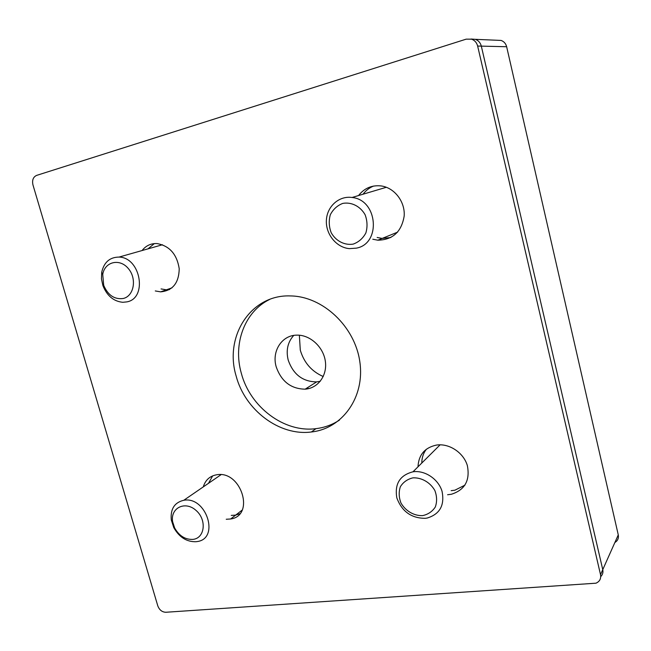 <?xml version="1.0" encoding="UTF-8"?>
<svg xmlns="http://www.w3.org/2000/svg" width="651" height="651" viewBox="0 0 651 651"><rect width="100%" height="100%" fill="white"/><g stroke="black" fill="none" stroke-linecap="round" stroke-linejoin="round"><path stroke-width="0.98" d="M208.483 483.319L212.674 475.873L208.483 483.319M239.747 513.761L235.654 515.12L231.276 515.397L235.654 515.12L239.747 513.761M421.799 463.024C421.807 457.759 423.345 453.145 426.429 449.19C423.345 453.145 421.807 457.759 421.799 463.024M464.944 485.141L454.911 490.195L451.151 490.667L454.911 490.195L464.944 485.141M308.664 388.614L306.938 388.037M299.362 335.216L300.29 350.165C304.025 362.697 311.674 371.485 323.238 376.522M293.731 335.42C287.718 342.133 285.87 350.328 288.181 360.019C293.21 374.423 302.691 381.714 316.622 381.893L320.251 381.299M496.64 40.24L501.075 40.427C503.972 41.485 505.835 43.584 506.649 46.734L618.271 534.886C618.865 538.231 617.726 540.769 614.87 542.511M276.179 366.757C271.581 351.263 281.867 335.102 296.84 335.143C309.949 334.72 323.27 346.771 325.313 361.069C327.526 375.367 318.054 388.289 305.164 389.168C290.997 388.932 281.33 381.462 276.179 366.757M600.523 574.662L477.639 46.042C476.744 42.616 474.725 40.329 471.593 39.174L466.132 39.166L36.635 175.388C33.16 176.999 31.94 180.197 32.973 184.965L157.778 605.821C159.365 609.946 162.042 612.095 165.81 612.265L595.982 583.19C599.685 581.53 601.198 578.69 600.523 574.662L602.761 569.641L481.317 46.131C480.43 42.738 478.428 40.476 475.328 39.337L471.104 39.027L475.328 39.337C478.428 40.476 480.43 42.738 481.317 46.131L602.761 569.641C603.322 572.408 602.647 574.727 600.735 576.599C602.647 574.727 603.322 572.408 602.761 569.641L618.271 534.886M358.546 195.552C364.324 188.18 371.843 184.965 381.087 185.926C394.441 187.675 405.231 201.688 404.181 215.986C401.553 231.805 392.773 239.877 377.857 240.195L382.186 238.421L377.157 237.477L382.186 238.421L390.86 237.501L382.186 238.421L397.631 232.122M373.544 186.072C369.337 187.781 365.846 190.491 363.071 194.201C365.846 190.491 369.337 187.781 373.544 186.072M142.064 250.537C145.914 245.655 150.902 243.328 157.013 243.564C169.504 245.826 176.909 254.199 179.22 268.692C178.919 282.99 172.718 290.704 160.626 291.851L166.379 289.817L161.066 288.93L166.379 289.817L169.48 289.605L166.379 289.817L171.994 287.84M154.32 243.604L147.997 248.861L154.32 243.604M123.112 298.516C114.381 299.59 107.903 295.18 103.688 285.276L102.736 274.453C104.705 261.71 119.638 258.04 128.263 268.472C137.158 278.604 134.016 296.254 123.112 298.516M126.823 301.893L122.795 302.292C113.599 301.372 106.967 295.798 102.891 285.569L101.45 278.88L101.711 272.248C104.022 262.223 109.791 257.169 119.003 257.088C140.803 257.357 147.736 298.394 126.823 301.893M353.184 244.117C344.525 245.508 335.892 241.016 331.204 232.732C328.95 226.751 328.657 220.754 330.317 214.749C333.133 209.305 337.291 205.521 342.776 203.397C351.467 201.818 360.312 206.277 365.105 214.732C367.367 220.835 367.62 226.922 365.854 232.977C362.924 238.404 358.701 242.115 353.184 244.117M356.292 248.153L349.367 248.633C336.453 247.567 325.655 234.27 326.379 220.429C326.883 206.562 338.959 195.544 352.036 197.489C377.914 199.824 381.291 243.873 356.292 248.153M417.999 466.808C418.609 454.886 424.753 447.636 436.414 445.081C449.084 443.079 463.52 452.551 467.345 465.555C470.234 480.365 464.912 489.934 451.387 494.255L447.595 494.736M203.267 486.907C205.366 480.072 209.809 476.036 216.612 474.791C241.13 470.022 255.428 515.633 230.649 518.985L226.239 519.254M269.709 299.411C244.564 311.569 232.814 343.818 241.301 373.202C250.049 407.005 284.218 432.923 315.979 428.651C324.515 427.626 332.344 424.769 339.48 420.082M236.126 375.985C224.042 336.534 250.765 294.301 290.387 295.928C322.684 296.197 355.047 326.542 359.857 361.948C365.04 397.346 342.174 428.732 311.373 431.987C279.401 436.243 244.988 410.073 236.126 375.985M377.857 240.195L372.779 239.234M160.626 291.851L155.28 290.948M192.696 539.41C185.112 539.614 179.106 535.797 174.655 527.977L172.637 521.752C170.18 508.04 185.039 500.521 195.935 510.327C207.116 519.75 204.894 538.515 192.696 539.41M196.008 541.722C186.658 541.957 179.253 537.262 173.784 527.635L171.294 519.97C170.293 509.033 174.468 502.466 183.81 500.269C206.416 496.029 220.038 538.751 197.131 541.567L196.008 541.722M422.572 515.633C413.963 515.934 405.475 510.937 400.959 502.971C398.827 497.34 398.632 491.912 400.381 486.696C403.262 482.114 407.445 479.169 412.913 477.858C421.555 477.403 430.254 482.391 434.852 490.512C437 496.257 437.155 501.75 435.307 506.999C432.313 511.564 428.065 514.445 422.572 515.633M425.258 518.326C411.326 518.269 401.846 511.45 396.825 497.869C394.482 483.905 399.869 475.214 412.978 471.804C424.81 470.006 438.383 479.03 442.037 491.285C444.82 505.233 439.881 514.152 427.219 518.033L425.258 518.326M477.639 46.042L506.649 46.734M230.649 518.985L242.107 510.14M305.164 389.168L316.622 381.893M471.593 39.174L501.075 40.427M103.688 285.276L102.891 285.569M102.736 274.453L101.711 272.248M119.003 257.088L162.49 244.743M352.036 197.489L386.36 187.276M311.373 431.987L315.979 428.651M174.655 527.977L173.784 527.635M172.637 521.752L171.294 519.97M183.81 500.269L221.039 474.693M412.978 471.804L440.109 444.82"/></g></svg>
